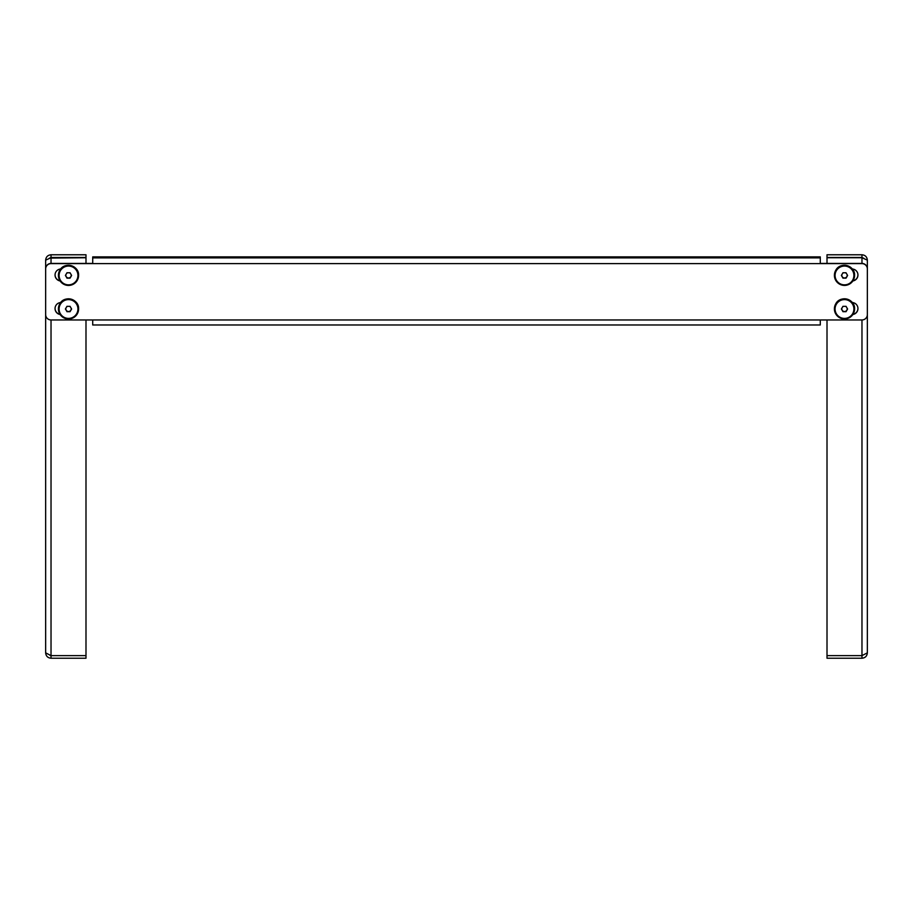 <?xml version="1.0" encoding="UTF-8"?>
<svg xmlns="http://www.w3.org/2000/svg" width="913" height="913" viewBox="0 0 913 913"><rect width="100%" height="100%" fill="white"/><g stroke="black" fill="none" stroke-linecap="round" stroke-linejoin="round"><path stroke-width="1.37" d="M827.007 263.423L827.007 257.74L861.975 257.74L867.35 260.148L867.35 652.852L861.975 655.625L861.975 319.961A5.375 5.364 180 0 0 867.35 314.597L867.35 268.97A5.375 5.364 180 0 0 861.975 263.606L820.285 263.606L820.285 257.877L92.715 257.877L92.715 263.606L51.025 263.606A5.375 5.364 180 0 0 45.65 268.97L45.65 314.597A5.375 5.364 180 0 0 51.025 319.961L92.715 319.961L92.715 324.982L820.285 324.982L820.285 319.961L861.975 319.961M861.975 263.606L861.975 257.557L827.007 257.74M827.007 319.961L827.007 655.625L861.975 655.625L861.975 658.227C865.239 657.908 867.03 656.116 867.35 652.852M861.975 658.227L827.007 658.227L827.007 655.625M867.35 260.148C867.03 256.884 865.239 255.092 861.975 254.773L861.975 257.466L827.007 257.466L827.007 254.773L861.975 254.773M864.006 258.402L861.975 257.466M59.996 314.312A6.049 6.037 -0 0 1 55.065 308.468M857.935 274.916A6.049 6.037 -0 0 1 853.004 280.77M45.65 268.97L45.65 268.787A5.375 5.364 -0 0 1 51.025 263.423L92.715 263.423M867.35 268.97L867.35 268.787A5.375 5.364 -0 0 0 861.975 263.423L820.285 263.423M55.065 274.916A6.049 6.037 180 0 0 59.996 280.77M853.004 314.312A6.049 6.037 180 0 0 857.935 308.468M60.132 280.964A6.049 6.037 -0 0 1 60.68 268.981M852.868 280.964A6.049 6.037 180 0 0 852.32 268.981M60.68 302.534A6.049 6.037 180 0 0 60.132 314.517M852.32 302.534A6.049 6.037 -0 0 1 852.868 314.517M820.285 257.877L820.285 256.895L92.715 256.895L92.715 257.877M51.025 319.961L51.025 655.625L85.993 655.625L85.993 658.227L51.025 658.227L51.025 655.625L45.65 652.852L45.65 314.597M45.65 268.787L45.65 260.148L51.025 257.74L85.993 257.74L85.993 263.423M85.993 319.961L85.993 655.625M49.941 258.094L85.993 257.74M51.025 263.606L51.025 257.557M45.65 652.852C45.97 656.116 47.761 657.908 51.025 658.227M49.918 655.294L50.614 655.511M48.994 258.402L51.025 257.466L51.025 254.773C47.761 255.092 45.97 256.884 45.65 260.148M51.025 254.773L85.993 254.773L85.993 257.466L51.025 257.466M67.676 306.323A2.693 2.682 180 0 0 66.535 307.042M70.484 307.042A2.693 2.682 180 0 0 69.354 306.323M65.941 308.08A2.693 2.682 180 0 0 70.837 310.215A2.693 2.682 180 0 0 71.077 308.08M60.361 304.303A9.415 9.392 180 0 0 63.807 317.142A9.415 9.392 180 0 0 76.669 313.695A9.415 9.392 180 0 0 73.223 300.868A9.415 9.392 180 0 0 60.361 304.303M77.251 313.946A10.089 10.066 -0 0 1 58.421 308.914A10.089 10.066 -0 0 1 71.123 299.19A10.089 10.066 -0 0 1 77.251 313.946M65.451 308.936L66.957 311.55L70.061 311.55L71.579 308.936M66.957 311.687L70.061 311.687L71.613 309.005L70.061 306.323L66.957 306.323L65.405 309.005L66.957 311.55M67.676 272.77A2.693 2.682 180 0 0 66.535 273.501M70.484 273.501A2.693 2.682 180 0 0 69.354 272.77M65.941 274.528A2.693 2.682 180 0 0 70.837 276.662A2.693 2.682 180 0 0 71.077 274.528M60.361 270.762A9.415 9.392 180 0 0 63.807 283.589A9.415 9.392 180 0 0 76.669 280.154A9.415 9.392 180 0 0 73.223 267.326A9.415 9.392 180 0 0 60.361 270.762M77.251 280.394A10.089 10.066 -0 0 1 58.421 275.372A10.089 10.066 -0 0 1 71.123 265.649A10.089 10.066 -0 0 1 77.251 280.394M65.451 275.395L66.957 278.009L70.061 278.009L71.579 275.395M66.957 278.145L70.061 278.145L71.613 275.452L70.061 272.77L66.957 272.77L65.405 275.452L66.957 278.009M843.646 272.77A2.693 2.682 180 0 0 842.516 273.501M846.465 273.501A2.693 2.682 180 0 0 845.324 272.77M841.923 274.528A2.693 2.682 180 0 0 846.819 276.662A2.693 2.682 180 0 0 847.059 274.528M836.331 270.762A9.415 9.392 180 0 0 839.777 283.589A9.415 9.392 180 0 0 852.639 280.154A9.415 9.392 180 0 0 849.193 267.326A9.415 9.392 180 0 0 836.331 270.762M853.221 280.394A10.089 10.066 -0 0 1 834.402 275.372A10.089 10.066 -0 0 1 847.093 265.649A10.089 10.066 -0 0 1 853.221 280.394M841.421 275.395L842.939 278.009L846.043 278.009L847.549 275.395M842.939 278.145L846.043 278.145L847.595 275.452L846.043 272.77L842.939 272.77L841.387 275.452L842.939 278.009M843.646 306.323A2.693 2.682 180 0 0 842.516 307.042M846.465 307.042A2.693 2.682 180 0 0 845.324 306.323M841.923 308.08A2.693 2.682 180 0 0 846.819 310.215A2.693 2.682 180 0 0 847.059 308.08M836.331 304.303A9.415 9.392 180 0 0 839.777 317.142A9.415 9.392 180 0 0 852.639 313.695A9.415 9.392 180 0 0 849.193 300.868A9.415 9.392 180 0 0 836.331 304.303M853.221 313.946A10.089 10.066 -0 0 1 834.402 308.914A10.089 10.066 -0 0 1 847.093 299.19A10.089 10.066 -0 0 1 853.221 313.946M841.421 308.936L842.939 311.55L846.043 311.55L847.549 308.936M842.939 311.687L846.043 311.687L847.595 309.005L846.043 306.323L842.939 306.323L841.387 309.005L842.939 311.55M92.715 319.961L820.285 319.961M820.285 263.606L92.715 263.606M59.779 303.835A10.089 10.066 180 0 0 58.421 308.891L59.779 303.835C64.252 294.956 79.169 298.95 78.598 308.868A10.089 10.066 180 0 0 59.779 303.835M59.779 270.294A10.089 10.066 180 0 0 58.421 275.349L59.779 270.294C64.252 261.415 79.169 265.398 78.598 275.327A10.089 10.066 180 0 0 59.779 270.294M835.749 270.294A10.089 10.066 180 0 0 834.402 275.349L835.749 270.294C840.222 261.415 855.15 265.398 854.579 275.327A10.089 10.066 180 0 0 835.749 270.294M835.749 303.835A10.089 10.066 180 0 0 834.402 308.891L835.749 303.835C840.222 294.956 855.15 298.95 854.579 308.868A10.089 10.066 180 0 0 835.749 303.835M863.059 258.094L862.249 257.74M820.285 324.982L92.715 324.982"/></g></svg>
